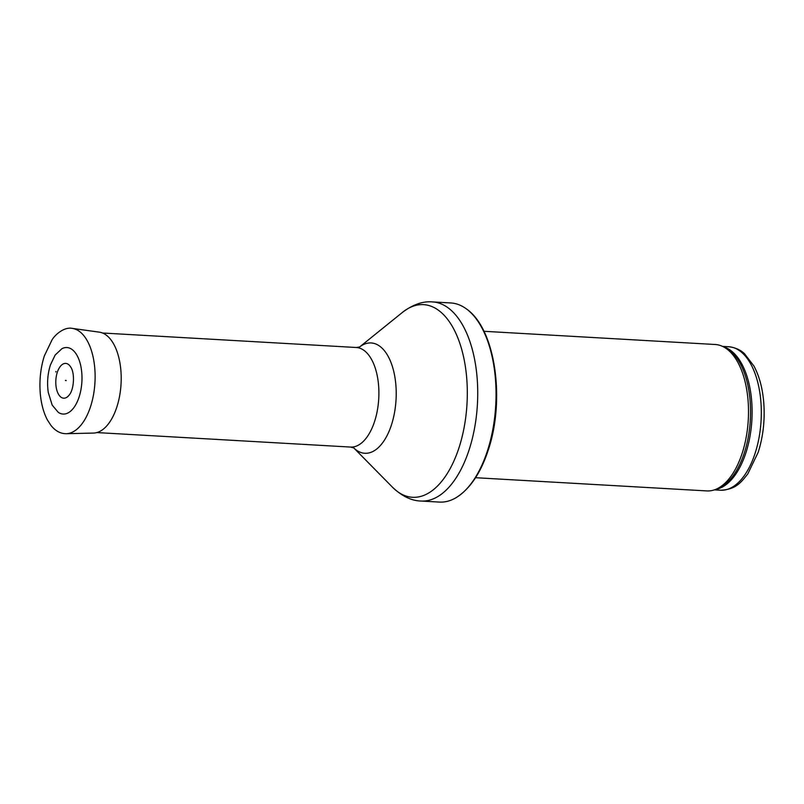 <?xml version="1.0" encoding="UTF-8"?>
<svg xmlns="http://www.w3.org/2000/svg" width="804" height="804" viewBox="0 0 804 804"><rect width="100%" height="100%" fill="white"/><g stroke="black" fill="none" stroke-linecap="round" stroke-linejoin="round"><path stroke-width="1.21" d="M483.907 331.288L715.228 344.504A73.325 37.265 93.3 0 1 723.128 346.675A73.325 37.265 93.3 0 1 742.182 453.235A73.325 37.265 93.3 0 1 714.957 489.666A73.325 37.265 93.3 0 1 706.867 490.922L475.546 477.707M487.445 450.833A99.726 50.692 93.3 0 1 456.26 497.575A99.726 50.692 93.3 0 1 439.426 502.088L421.105 501.043A99.726 50.692 93.3 0 0 469.124 449.788A99.726 50.692 93.3 0 0 432.482 301.912L450.803 302.957A99.726 50.692 93.3 0 1 467.013 309.359A99.726 50.692 93.3 0 1 487.445 450.833M65.425 380.453L66.189 380.604L65.425 380.453M58.3 412.382A33.316 16.934 -86.7 0 0 81.887 381.769A33.316 16.934 -86.7 0 0 61.938 348.675L55.144 355.056L50.401 364.996C47.627 373.89 46.913 383.066 48.28 392.503L52.2 405.136L58.3 412.382M57.295 372.342A17.437 8.864 -86.7 0 0 57.205 372.634A17.437 8.864 -86.7 0 0 58.22 393.759A17.437 8.864 -86.7 0 0 69.064 395.196C74.099 389.649 75.053 373.086 70.682 366.976A17.437 8.864 -86.7 0 0 57.295 372.342M755.107 453.305A71.857 36.522 93.3 0 1 720.505 490.229C735.911 489.515 740.876 482.551 747.8 473.918L758.192 452.27C763.127 436.723 764.996 420.361 763.8 403.186C762.674 388.694 759.398 376.322 753.961 366.071L744.524 353.72C743.147 352.504 738.363 347.8 728.705 346.745A71.857 36.522 93.3 0 1 755.107 453.305M723.63 346.926A71.857 36.522 93.3 0 1 745.911 452.773A71.857 36.522 93.3 0 1 715.48 489.475M723.128 346.675L725.57 347.901A72.219 36.703 93.3 0 1 744.333 452.853A72.219 36.703 93.3 0 1 717.53 488.731L714.957 489.666M392.583 487.314L353.76 447.918A55.255 28.09 93.3 0 0 391.458 424.884A55.255 28.09 93.3 0 0 390.583 361.488A55.255 28.09 93.3 0 0 359.549 347.016L402.573 312.294A96.49 49.044 93.3 0 1 457.255 336.474A96.49 49.044 93.3 0 1 459.004 447.717A96.49 49.044 93.3 0 1 392.583 487.314C402.02 496.249 411.527 500.822 421.105 501.043M359.669 346.956L356.272 347.499A49.858 25.346 93.3 0 1 374.594 421.437A49.858 25.346 93.3 0 1 350.584 447.064L353.891 447.999M72.27 328.394A52.793 26.833 93.3 0 1 94.952 382.523A52.793 26.833 93.3 0 1 66.26 433.708C60.37 433.708 55.225 430.894 50.843 425.256L47.476 420.07C43.476 412.542 41.054 403.367 40.2 392.553C39.306 379.709 40.692 367.488 44.361 355.87L52.059 339.811C55.295 334.424 64.441 326.675 72.27 328.394L99.314 332.152A50.582 25.708 93.3 0 1 121.042 384.01A50.582 25.708 93.3 0 1 93.545 433.065L66.26 433.708M55.978 371.458L55.818 371.981A19.195 9.759 93.3 0 1 55.978 371.458M728.705 346.745L722.555 346.393M720.505 490.229L714.354 489.877M456.26 497.575C470.069 488.802 480.712 473.003 488.219 450.18C505.244 400.181 495.616 329.72 467.013 309.359M402.573 312.294C412.975 304.505 422.944 301.038 432.482 301.912M356.272 347.499L102.52 333.007M350.584 447.064L96.842 432.572M65.888 380.322C65.637 381.448 65.637 381.448 65.888 380.322"/></g></svg>
